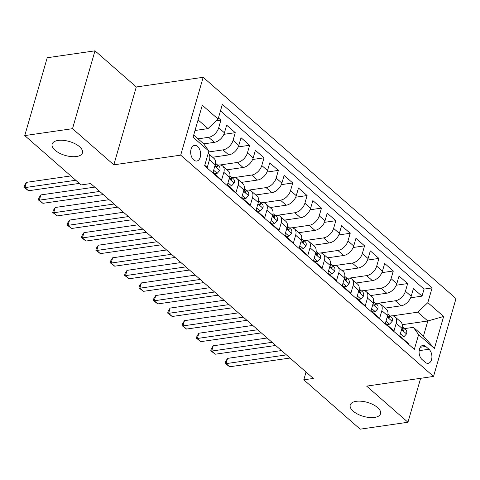 <?xml version="1.0" encoding="UTF-8"?>
<svg xmlns="http://www.w3.org/2000/svg" width="480" height="480" viewBox="0 0 480 480"><rect width="100%" height="100%" fill="white"/><g stroke="black" fill="none" stroke-linecap="round" stroke-linejoin="round"><path stroke-width="0.72" d="M76.5 156.522A15.786 7.266 16.1 0 1 59.58 153.222A15.786 7.266 16.1 0 1 52.14 144.102A15.786 7.266 16.1 0 1 58.11 140.43A15.786 7.266 16.1 0 1 75.03 143.736A15.786 7.266 16.1 0 1 82.476 152.856A15.786 7.266 16.1 0 1 76.5 156.522M374.58 417.42A15.786 7.266 16.1 0 1 357.666 414.114A15.786 7.266 16.1 0 1 350.22 404.994A15.786 7.266 16.1 0 1 356.19 401.322A15.786 7.266 16.1 0 1 373.11 404.628A15.786 7.266 16.1 0 1 380.556 413.748A15.786 7.266 16.1 0 1 374.58 417.42M193.71 159.942A7.896 4.914 81.8 0 0 196.788 161.022A7.896 4.914 81.8 0 0 200.628 154.956A7.896 4.914 81.8 0 0 197.598 146.478A7.896 4.914 81.8 0 0 194.526 145.398A7.896 4.914 81.8 0 0 190.68 151.464A7.896 4.914 81.8 0 0 193.71 159.942M94.986 50.826L72.516 128.676L113.82 164.826L136.29 86.976L94.986 50.826L47.214 57.744L24.744 135.588L81.126 184.938L90.684 183.558L313.344 378.438L303.792 379.824L360.174 429.174L407.946 422.256L420.636 378.3M136.29 86.976L203.172 77.298L456 298.584L433.53 376.434L180.702 155.142L203.172 77.298M204.768 165.288L207.246 167.454L209.46 159.774L215.208 164.808A9.864 6.246 -48.8 0 0 214.062 158.49L208.314 153.456A9.864 6.246 131.2 0 1 209.46 159.774M215.208 164.808L212.994 172.488L221.61 180.03L223.824 172.35L229.572 177.378A9.864 6.246 -48.8 0 0 228.426 171.06L222.684 166.032A9.864 6.246 131.2 0 1 223.824 172.35M229.572 177.378L227.358 185.058L235.974 192.6L238.194 184.92L243.936 189.954A9.864 6.246 -48.8 0 0 242.79 183.636L237.048 178.602A9.864 6.246 131.2 0 1 238.194 184.92M243.936 189.954L241.722 197.634L250.338 205.176L252.558 197.496L258.306 202.524A9.864 6.246 -48.8 0 0 257.16 196.206L251.412 191.178A9.864 6.246 131.2 0 1 252.558 197.496M258.306 202.524L256.086 210.204L264.708 217.746L266.922 210.066L272.67 215.1A9.864 6.246 -48.8 0 0 271.524 208.782L265.776 203.748A9.864 6.246 131.2 0 1 266.922 210.066M272.67 215.1L270.45 222.78L279.072 230.322L281.286 222.642L287.034 227.67A9.864 6.246 -48.8 0 0 285.888 221.352L280.14 216.324A9.864 6.246 131.2 0 1 281.286 222.642M287.034 227.67L284.82 235.35L293.436 242.892L295.656 235.218L301.398 240.246A9.864 6.246 -48.8 0 0 300.252 233.928L294.51 228.894A9.864 6.246 131.2 0 1 295.656 235.218M301.398 240.246L299.184 247.926L307.8 255.468L310.02 247.788L315.762 252.816A9.864 6.246 -48.8 0 0 314.622 246.498L308.874 241.47A9.864 6.246 131.2 0 1 310.02 247.788M315.762 252.816L313.548 260.496L322.17 268.038L324.384 260.364L330.132 265.392A9.864 6.246 -48.8 0 0 328.986 259.074L323.238 254.046A9.864 6.246 131.2 0 1 324.384 260.364M330.132 265.392L327.912 273.072L336.534 280.614L338.748 272.934L344.496 277.962A9.864 6.246 -48.8 0 0 343.35 271.644L337.602 266.616A9.864 6.246 131.2 0 1 338.748 272.934M344.496 277.962L342.276 285.642L350.898 293.19L353.112 285.51L358.86 290.538A9.864 6.246 -48.8 0 0 357.714 284.22L351.972 279.192A9.864 6.246 131.2 0 1 353.112 285.51M358.86 290.538L356.646 298.218L365.262 305.76L367.482 298.08L373.224 303.108A9.864 6.246 -48.8 0 0 372.078 296.79L366.336 291.762A9.864 6.246 131.2 0 1 367.482 298.08M373.224 303.108L371.01 310.788L379.626 318.336L381.846 310.656L387.594 315.684A9.864 6.246 -48.8 0 0 386.448 309.366L380.7 304.338A9.864 6.246 131.2 0 1 381.846 310.656M387.594 315.684L385.374 323.364L393.996 330.906L396.21 323.226A9.864 6.246 -48.8 0 0 395.064 316.908A9.864 6.246 -48.8 0 0 390.996 315.918L390.132 316.044M385.032 308.124L401.112 305.796A9.864 6.246 -48.8 0 0 411.186 296.274L413.406 288.594L422.022 296.142L410.634 297.786M377.988 303.282L395.37 300.768A9.864 6.246 -48.8 0 0 405.444 291.246L407.658 283.566L396.27 285.216M407.658 283.566L399.036 276.024L396.822 283.704A9.864 6.246 -48.8 0 1 386.748 293.226L370.662 295.554M356.298 282.978L372.384 280.65A9.864 6.246 -48.8 0 0 382.458 271.128L384.672 263.448L393.294 270.996L381.906 272.64M341.934 270.408L358.02 268.08A9.864 6.246 -48.8 0 0 368.094 258.558L370.308 250.878L378.93 258.42L367.536 260.07M327.57 257.832L343.656 255.504A9.864 6.246 -48.8 0 0 353.724 245.982L355.944 238.302L364.56 245.85L353.172 247.494M313.2 245.262L329.286 242.934A9.864 6.246 -48.8 0 0 339.36 233.412L341.58 225.732L350.196 233.274L338.808 234.924M298.836 232.686L314.922 230.358A9.864 6.246 -48.8 0 0 324.996 220.836L327.21 213.156L335.832 220.704L324.444 222.348M284.472 220.116L300.558 217.788A9.864 6.246 -48.8 0 0 310.632 208.266L312.846 200.586L321.468 208.128L310.08 209.778M270.108 207.54L286.194 205.212A9.864 6.246 -48.8 0 0 296.268 195.69L298.482 188.01L307.098 195.552L295.71 197.202M255.744 194.97L271.824 192.642A9.864 6.246 -48.8 0 0 281.898 183.12L284.118 175.44L292.734 182.982L281.346 184.632M241.374 182.394L257.46 180.066A9.864 6.246 -48.8 0 0 267.534 170.544L269.754 162.864L278.37 170.406L266.982 172.056M227.01 169.818L243.096 167.496A9.864 6.246 -48.8 0 0 253.17 157.974L255.384 150.294L264.006 157.836L252.618 159.486M212.646 157.248L228.732 154.92A9.864 6.246 -48.8 0 0 238.806 145.398L241.02 137.718L249.642 145.26L238.248 146.91M203.742 143.886L214.368 142.344A9.864 6.246 -48.8 0 0 224.436 132.822L226.656 125.148L235.272 132.69L223.884 134.34M222.684 166.032A9.864 6.246 131.2 0 0 218.61 165.042L217.746 165.162M237.048 178.602A9.864 6.246 131.2 0 0 232.98 177.612L232.11 177.738M251.412 191.178A9.864 6.246 131.2 0 0 247.344 190.188L246.48 190.314M265.776 203.748A9.864 6.246 131.2 0 0 261.708 202.758L260.844 202.884M280.14 216.324A9.864 6.246 131.2 0 0 276.072 215.334L275.208 215.46M294.51 228.894A9.864 6.246 131.2 0 0 290.436 227.904L289.572 228.03M308.874 241.47A9.864 6.246 131.2 0 0 304.806 240.48L303.942 240.606M323.238 254.046A9.864 6.246 131.2 0 0 319.17 253.05L318.306 253.176M337.602 266.616A9.864 6.246 131.2 0 0 333.534 265.626L332.67 265.752M351.972 279.192A9.864 6.246 131.2 0 0 347.898 278.196L347.034 278.322M366.336 291.762A9.864 6.246 131.2 0 0 362.268 290.772L361.398 290.898M380.7 304.338A9.864 6.246 131.2 0 0 376.632 303.342L375.768 303.468M428.964 349.242L425.802 346.476A7.644 4.758 81.8 0 0 422.826 345.432A7.644 4.758 81.8 0 0 419.1 351.306A7.644 4.758 81.8 0 0 422.034 359.52L425.196 362.286A7.644 4.758 81.8 0 0 428.172 363.33A7.644 4.758 81.8 0 0 431.898 357.456A7.644 4.758 81.8 0 0 428.964 349.242L419.16 350.658M193.698 135.048L203.652 143.76L208.866 151.068L204.618 165.798L414.348 349.368L418.602 334.638L413.388 327.33L404.496 328.614M208.866 151.068L193.068 137.238L202.296 105.258L218.1 119.088L222.348 104.364L432.084 287.928L427.83 302.658L443.634 316.488L434.406 348.468L418.602 334.638M198.042 138.846L208.62 137.316L214.368 142.344M208.608 151.974L222.984 149.892L228.732 154.92M219.972 164.982L237.348 162.462L243.096 167.496M234.336 177.552L251.718 175.038L257.46 180.066M248.7 190.128L266.082 187.608L271.824 192.642M263.064 202.698L280.446 200.184L286.194 205.212M277.428 215.274L294.81 212.754L300.558 217.788M291.798 227.844L309.174 225.33L314.922 230.358M306.162 240.42L323.544 237.9L329.286 242.934M320.526 252.99L337.908 250.476L343.656 255.504M334.89 265.566L352.272 263.052L358.02 268.08M349.254 278.136L366.636 275.622L372.384 280.65M363.624 290.712L381.006 288.198L386.748 293.226M422.022 296.142L424.056 289.092L220.464 110.898M208.62 137.316A9.864 6.246 131.2 0 0 218.694 127.794L220.908 120.114L218.43 117.948M235.272 132.69L233.058 140.37A9.864 6.246 131.2 0 1 222.984 149.892M249.642 145.26L247.422 152.94A9.864 6.246 131.2 0 1 237.348 162.462M264.006 157.836L261.786 165.516A9.864 6.246 131.2 0 1 251.718 175.038M278.37 170.406L276.156 178.086A9.864 6.246 131.2 0 1 266.082 187.608M292.734 182.982L290.52 190.662A9.864 6.246 131.2 0 1 280.446 200.184M307.098 195.552L304.884 203.232A9.864 6.246 131.2 0 1 294.81 212.754M321.468 208.128L319.248 215.808A9.864 6.246 131.2 0 1 309.174 225.33M335.832 220.704L333.612 228.378A9.864 6.246 131.2 0 1 323.544 237.9M350.196 233.274L347.982 240.954A9.864 6.246 131.2 0 1 337.908 250.476M364.56 245.85L362.346 253.524A9.864 6.246 131.2 0 1 352.272 263.052M378.93 258.42L376.71 266.1A9.864 6.246 131.2 0 1 366.636 275.622M393.294 270.996L391.074 278.676A9.864 6.246 131.2 0 1 381.006 288.198M408.21 343.992L408.36 343.482L399.738 335.934L401.958 328.254A9.864 6.246 -48.8 0 0 400.812 321.936L395.064 316.908M413.388 327.33L423.444 336.132L427.818 320.982L417.762 312.18L427.83 302.658M402.246 324.684L427.818 320.982L443.634 316.488M392.352 315.858L417.762 312.18M72.516 128.676L24.744 135.588M113.82 164.826L180.702 155.142M433.53 376.434L366.648 386.112L407.946 422.256M306.036 372.042L303.792 379.824M195.012 130.494L208.026 128.61L198.072 119.898M424.056 289.092L432.084 287.928M220.908 120.114L216.312 120.78M218.1 119.088L208.026 128.61M423.444 336.132L434.406 348.468M400.392 333.684L403.932 336.78L406.584 333.834A6.534 4.14 -48.8 0 0 405.792 329.748L403.062 327.36A6.534 4.14 -48.8 0 0 402.468 326.97L402.258 326.862M399.804 335.706L401.448 337.14L403.932 336.78M281.502 350.568L227.586 358.374L226.068 363.63L286.446 354.894M229.656 366.774L225.114 363.36L226.068 363.63L229.656 366.774L290.034 358.038M402.198 327.24A6.534 4.14 131.2 0 1 402.348 328.392L403.158 330.444L403.74 330.546L404.07 329.898A6.534 4.14 -48.8 0 0 403.062 327.36M225.114 363.36L225.72 361.254L227.586 358.374M386.028 321.108L389.568 324.21L392.214 321.258A6.534 4.14 -48.8 0 0 391.428 317.178L388.698 314.79A6.534 4.14 -48.8 0 0 388.104 314.394L387.888 314.292M385.44 323.13L387.084 324.57L389.568 324.21M267.138 337.998L213.216 345.798L211.698 351.06L272.082 342.324M215.292 354.204L210.75 350.784L211.698 351.06L215.292 354.204L275.67 345.468M387.828 314.67A6.534 4.14 131.2 0 1 387.984 315.816L388.794 317.874L389.376 317.976L389.706 317.328A6.534 4.14 -48.8 0 0 388.698 314.79M210.75 350.784L211.356 348.678L213.216 345.798M371.658 308.538L375.198 311.634L377.85 308.682A6.534 4.14 -48.8 0 0 377.064 304.602L374.334 302.214A6.534 4.14 -48.8 0 0 373.74 301.824L373.524 301.716M371.076 310.56L372.714 311.994L375.198 311.634M252.774 325.422L198.852 333.228L197.334 338.484L257.712 329.748M200.928 341.628L196.386 338.214L197.334 338.484L200.928 341.628L261.306 332.892M373.464 302.094A6.534 4.14 131.2 0 1 373.62 303.246L374.43 305.298L375.012 305.4L375.342 304.752A6.534 4.14 -48.8 0 0 374.334 302.214M196.386 338.214L196.992 336.108L198.852 333.228M357.294 295.962L360.834 299.064L363.486 296.112A6.534 4.14 -48.8 0 0 362.7 292.032L359.97 289.644A6.534 4.14 -48.8 0 0 359.376 289.248L359.16 289.146M356.712 297.984L358.35 299.424L360.834 299.064M238.41 312.852L184.488 320.652L182.97 325.914L243.348 317.178M186.564 329.058L182.016 325.638L182.97 325.914L186.564 329.058L246.942 320.322M359.1 289.524A6.534 4.14 131.2 0 1 359.25 290.67L360.066 292.728L360.642 292.824L360.978 292.176A6.534 4.14 -48.8 0 0 359.97 289.644M182.016 325.638L182.628 323.532L184.488 320.652M342.93 283.392L346.47 286.488L349.122 283.536A6.534 4.14 -48.8 0 0 348.33 279.456L345.6 277.068A6.534 4.14 -48.8 0 0 345.012 276.678L344.796 276.57M342.348 285.414L343.986 286.848L346.47 286.488M224.04 300.276L170.124 308.082L168.606 313.338L228.984 304.602M172.194 316.482L167.652 313.062L168.606 313.338L172.194 316.482L232.572 307.746M344.736 276.948A6.534 4.14 131.2 0 1 344.886 278.1L345.696 280.152L346.278 280.254L346.608 279.606A6.534 4.14 -48.8 0 0 345.6 277.068M167.652 313.062L168.258 310.962L170.124 308.082M328.566 270.816L332.106 273.918L334.752 270.966A6.534 4.14 -48.8 0 0 333.966 266.886L331.236 264.498A6.534 4.14 -48.8 0 0 330.642 264.102L330.426 264M327.978 272.838L329.622 274.278L332.106 273.918M209.676 287.706L155.76 295.506L154.242 300.768L214.62 292.032M157.83 303.912L153.288 300.492L154.242 300.768L157.83 303.912L218.208 295.17M330.366 264.372A6.534 4.14 131.2 0 1 330.522 265.524L331.332 267.582L331.914 267.678L332.244 267.03A6.534 4.14 -48.8 0 0 331.236 264.498M153.288 300.492L153.894 298.386L155.76 295.506M314.196 258.246L317.742 261.342L320.388 258.39A6.534 4.14 -48.8 0 0 319.602 254.31L316.872 251.922A6.534 4.14 -48.8 0 0 316.278 251.532L316.062 251.424M313.614 260.268L315.258 261.702L317.742 261.342M195.312 275.13L141.39 282.936L139.872 288.192L200.25 279.456M143.466 291.336L138.924 287.916L139.872 288.192L143.466 291.336L203.844 282.6M316.002 251.802A6.534 4.14 131.2 0 1 316.158 252.948L316.968 255.006L317.55 255.108L317.88 254.46A6.534 4.14 -48.8 0 0 316.872 251.922M138.924 287.916L139.53 285.816L141.39 282.936M299.832 245.67L303.372 248.772L306.024 245.82A6.534 4.14 -48.8 0 0 305.238 241.74L302.508 239.352A6.534 4.14 -48.8 0 0 301.914 238.956L301.698 238.854M299.25 247.692L300.888 249.132L303.372 248.772M180.948 262.56L127.026 270.36L125.508 275.622L185.886 266.886M129.102 278.766L124.56 275.346L125.508 275.622L129.102 278.766L189.48 270.024M301.638 239.226A6.534 4.14 131.2 0 1 301.794 240.378L302.604 242.436L303.186 242.532L303.516 241.884A6.534 4.14 -48.8 0 0 302.508 239.352M124.56 275.346L125.166 273.24L127.026 270.36M285.468 233.1L289.008 236.196L291.66 233.244A6.534 4.14 -48.8 0 0 290.868 229.164L288.144 226.776A6.534 4.14 -48.8 0 0 287.55 226.386L287.334 226.278M284.886 235.122L286.524 236.556L289.008 236.196M166.578 249.984L112.662 257.79L111.144 263.046L171.522 254.31M114.732 266.19L110.19 262.77L111.144 263.046L114.732 266.19L175.116 257.454M287.274 226.656A6.534 4.14 131.2 0 1 287.424 227.802L288.24 229.86L288.816 229.962L289.152 229.314A6.534 4.14 -48.8 0 0 288.144 226.776M110.19 262.77L110.802 260.67L112.662 257.79M271.104 220.524L274.644 223.626L277.296 220.674A6.534 4.14 -48.8 0 0 276.504 216.594L273.774 214.206A6.534 4.14 -48.8 0 0 273.186 213.81L272.97 213.708M270.516 222.546L272.16 223.98L274.644 223.626M152.214 237.414L98.298 245.214L96.78 250.476L157.158 241.74M100.368 253.62L95.826 250.2L96.78 250.476L100.368 253.62L160.746 244.878M272.91 214.08A6.534 4.14 131.2 0 1 273.06 215.232L273.87 217.29L274.452 217.386L274.782 216.738A6.534 4.14 -48.8 0 0 273.774 214.206M95.826 250.2L96.432 248.094L98.298 245.214M256.74 207.954L260.28 211.05L262.926 208.098A6.534 4.14 -48.8 0 0 262.14 204.018L259.41 201.63A6.534 4.14 -48.8 0 0 258.816 201.24L258.6 201.132M256.152 209.976L257.796 211.41L260.28 211.05M137.85 224.838L83.928 232.644L82.41 237.9L142.794 229.164M86.004 241.044L81.462 237.624L82.41 237.9L86.004 241.044L146.382 232.308M258.54 201.51A6.534 4.14 131.2 0 1 258.696 202.656L259.506 204.714L260.088 204.816L260.418 204.168A6.534 4.14 -48.8 0 0 259.41 201.63M81.462 237.624L82.068 235.524L83.928 232.644M242.37 195.378L245.91 198.48L248.562 195.528A6.534 4.14 -48.8 0 0 247.776 191.448L245.046 189.06A6.534 4.14 -48.8 0 0 244.452 188.664L244.236 188.562M241.788 197.4L243.426 198.834L245.91 198.48M123.486 212.268L69.564 220.068L68.046 225.33L128.424 216.588M71.64 228.474L67.098 225.054L68.046 225.33L71.64 228.474L132.018 219.732M244.176 188.934A6.534 4.14 131.2 0 1 244.332 190.086L245.142 192.144L245.724 192.24L246.054 191.592A6.534 4.14 -48.8 0 0 245.046 189.06M67.098 225.054L67.704 222.948L69.564 220.068M228.006 182.808L231.546 185.904L234.198 182.952A6.534 4.14 -48.8 0 0 233.412 178.872L230.682 176.484A6.534 4.14 -48.8 0 0 230.088 176.094L229.872 175.986M227.424 184.83L229.062 186.264L231.546 185.904M109.122 199.692L55.2 207.498L53.682 212.754L114.06 204.018M57.276 215.898L52.728 212.478L53.682 212.754L57.276 215.898L117.654 207.162M229.812 176.364A6.534 4.14 131.2 0 1 229.962 177.51L230.778 179.568L231.36 179.67L231.69 179.022A6.534 4.14 -48.8 0 0 230.682 176.484M52.728 212.478L53.34 210.378L55.2 207.498M213.642 170.232L217.182 173.328L219.834 170.382A6.534 4.14 -48.8 0 0 219.042 166.302L216.312 163.908A6.534 4.14 -48.8 0 0 215.724 163.518L215.508 163.416M213.06 172.254L214.698 173.688L217.182 173.328M94.752 187.122L40.836 194.922L39.318 200.184L99.696 191.442M42.906 203.328L38.364 199.908L39.318 200.184L42.906 203.328L103.29 194.586M215.448 163.788A6.534 4.14 131.2 0 1 215.598 164.94L216.408 166.998L216.99 167.094L217.326 166.446A6.534 4.14 -48.8 0 0 216.312 163.908M38.364 199.908L38.97 197.802L40.836 194.922M70.836 175.926L26.472 182.346L24.954 187.608L75.774 180.252M28.542 190.752L24 187.332L24.954 187.608L28.542 190.752L79.368 183.396M24 187.332L24.606 185.232L26.472 182.346M395.37 300.768L401.112 305.796M405.444 291.246L411.186 296.274M218.694 127.794L224.436 132.822M233.058 140.37L238.806 145.398M247.422 152.94L253.17 157.974M261.786 165.516L267.534 170.544M276.156 178.086L281.898 183.12M290.52 190.662L296.268 195.69M304.884 203.232L310.632 208.266M319.248 215.808L324.996 220.836M333.612 228.378L339.36 233.412M347.982 240.954L353.724 245.982M362.346 253.524L368.094 258.558M376.71 266.1L382.458 271.128M391.074 278.676L396.822 283.704M396.21 323.226L401.958 328.254M420.264 347.274L425.802 346.476M401.574 329.58L406.518 333.906M402.816 330.078L404.07 329.898M387.21 317.004L392.148 321.33M388.452 317.508L389.706 317.328M372.846 304.434L377.784 308.76M374.082 304.932L375.342 304.752M358.476 291.858L363.42 296.184M359.718 292.362L360.978 292.176M344.112 279.288L349.056 283.614M345.354 279.786L346.608 279.606M329.748 266.712L334.692 271.038M330.99 267.216L332.244 267.03M315.384 254.142L320.322 258.468M316.626 254.64L317.88 254.46M301.02 241.566L305.958 245.892M302.256 242.07L303.516 241.884M286.65 228.996L291.594 233.322M287.892 229.494L289.152 229.314M272.286 216.42L277.23 220.746M273.528 216.924L274.782 216.738M257.922 203.85L262.86 208.176M259.164 204.348L260.418 204.168M243.558 191.274L248.496 195.6M244.794 191.778L246.054 191.592M229.194 178.704L234.132 183.03M230.43 179.202L231.69 179.022M214.824 166.128L219.768 170.454M216.066 166.632L217.326 166.446"/></g></svg>

